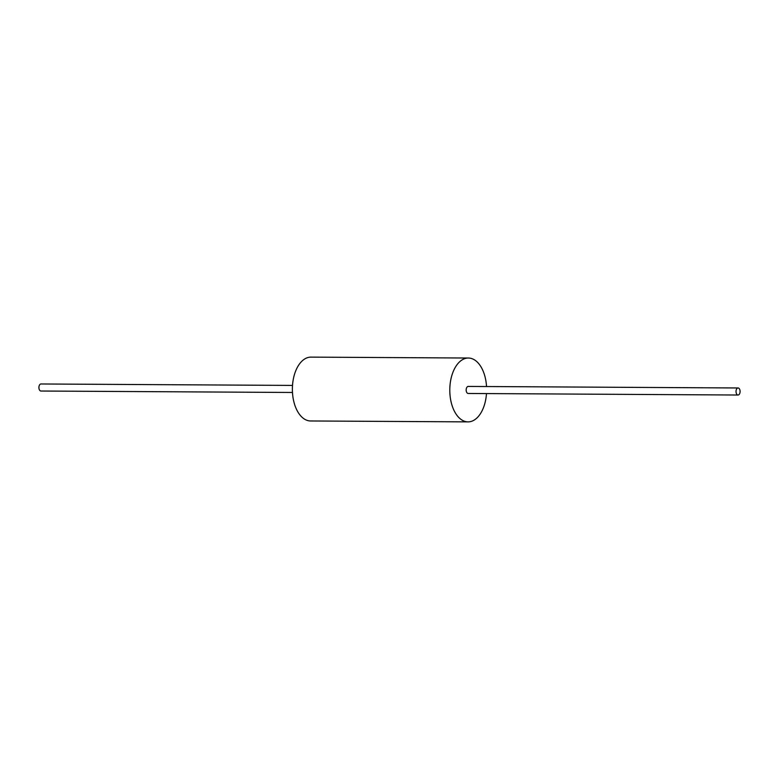 <?xml version="1.0" encoding="UTF-8"?>
<svg xmlns="http://www.w3.org/2000/svg" width="779" height="779" viewBox="0 0 779 779"><rect width="100%" height="100%" fill="white"/><g stroke="black" fill="none" stroke-linecap="round" stroke-linejoin="round"><path stroke-width="1.17" d="M486.524 386.53A31.929 18.414 90.3 0 0 486.262 383.472A31.929 18.414 90.3 0 0 468.393 358.028L310.977 357.123A31.929 18.414 90.3 0 0 292.738 395.528A31.929 18.414 90.3 0 0 310.607 420.972L468.023 421.877A31.929 18.414 90.3 0 0 486.486 393.58M468.393 358.028A31.929 18.414 90.3 0 0 450.155 396.433A31.929 18.414 90.3 0 0 468.023 421.877M738.083 387.971L468.228 386.433A3.525 2.035 90.3 0 0 466.212 390.668A3.525 2.035 90.3 0 0 468.189 393.473L738.034 395.021A3.525 2.035 90.3 0 0 740.05 390.785A3.525 2.035 90.3 0 0 738.083 387.971A3.525 2.035 90.3 0 0 736.067 392.217A3.525 2.035 90.3 0 0 738.034 395.021M292.514 385.42L40.966 383.979A3.525 2.035 90.3 0 0 38.95 388.215A3.525 2.035 90.3 0 0 40.917 391.029L292.476 392.47"/></g></svg>
